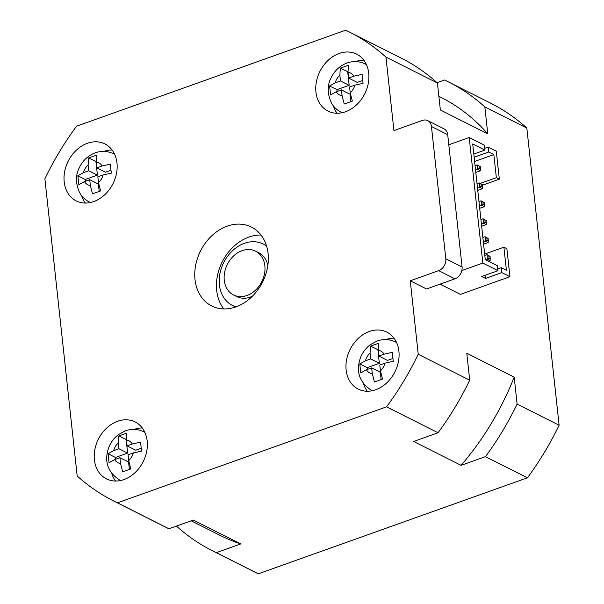 <?xml version="1.0" encoding="UTF-8"?>
<svg xmlns="http://www.w3.org/2000/svg" width="604" height="604" viewBox="0 0 604 604"><rect width="100%" height="100%" fill="white"/><g stroke="black" fill="none" stroke-linecap="round" stroke-linejoin="round"><path stroke-width="0.91" d="M242.129 250.652A24.53 19.275 116.7 0 1 255.598 251.166A24.53 19.275 116.7 0 1 261.781 281.736A24.53 19.275 116.7 0 1 233.529 294.971A24.53 19.275 116.7 0 1 224.635 272.306A24.53 19.275 116.7 0 1 242.129 250.652M233.529 294.971L236.783 296.609A24.53 19.275 -63.3 0 0 252.374 296.232M267.829 265.556A24.53 19.275 -63.3 0 0 258.852 252.797L255.598 251.166M236.073 306.824A34.337 26.984 116.7 0 1 232.366 305.375A34.337 26.984 116.7 0 1 219.909 273.642A34.337 26.984 116.7 0 1 244.401 243.321A34.337 26.984 116.7 0 1 263.261 244.039A34.337 26.984 116.7 0 1 266.636 246.153M223.79 308.916A44.152 34.692 116.7 0 1 219.388 268.561A44.152 34.692 116.7 0 1 248.848 237.085A44.152 34.692 116.7 0 1 261.003 235.039M227.172 226.16A44.152 34.692 116.7 0 1 251.423 227.089A44.152 34.692 116.7 0 1 262.544 282.128A44.152 34.692 116.7 0 1 211.694 305.949A44.152 34.692 116.7 0 1 195.681 265.148A44.152 34.692 116.7 0 1 227.172 226.16M445.82 258.776A9.807 7.709 116.7 0 1 438.678 270.645L410.252 280.784L418.232 354.269A262.446 206.243 -63.3 0 1 386.575 406.832L117.455 502.83A262.446 206.243 -63.3 0 1 113.492 500.905A262.446 206.243 -63.3 0 1 77.169 475.944L44.885 178.769A262.446 206.243 -63.3 0 1 76.542 126.206L345.662 30.2A262.446 206.243 -63.3 0 1 349.625 32.133A262.446 206.243 -63.3 0 1 385.948 57.093L393.936 130.577L422.355 120.438A9.807 7.709 116.7 0 1 427.745 120.641A9.807 7.709 116.7 0 1 431.452 126.508L445.82 258.776L462.075 266.968A9.807 7.709 -63.3 0 1 454.933 278.829L426.507 288.969L410.252 280.784M346.137 370.026A31.884 25.058 116.7 0 1 358.406 338.263A31.884 25.058 116.7 0 1 386.877 332.132A31.884 25.058 116.7 0 1 394.91 371.883A31.884 25.058 116.7 0 1 358.187 389.082A31.884 25.058 116.7 0 1 346.137 370.026M116.98 163.012A31.884 25.058 116.7 0 1 104.711 194.767A31.884 25.058 116.7 0 1 76.24 200.906A31.884 25.058 116.7 0 1 68.207 161.155A31.884 25.058 116.7 0 1 104.93 143.948A31.884 25.058 116.7 0 1 116.98 163.012M117.621 421.267A31.884 25.058 116.7 0 1 135.13 421.939A31.884 25.058 116.7 0 1 143.163 461.69A31.884 25.058 116.7 0 1 106.44 478.889A31.884 25.058 116.7 0 1 94.881 449.429A31.884 25.058 116.7 0 1 117.621 421.267M345.496 111.763A31.884 25.058 116.7 0 1 327.987 111.098A31.884 25.058 116.7 0 1 319.954 71.347A31.884 25.058 116.7 0 1 356.677 54.141A31.884 25.058 116.7 0 1 368.236 83.609A31.884 25.058 116.7 0 1 345.496 111.763M484.672 254.05L503.902 247.187L506.409 270.275L501.26 267.685L501.796 272.615L509.927 276.707L506.884 248.689L503.902 247.187M482.385 185.232L499.334 179.192L496.284 151.166L488.16 147.074L488.696 152.004L493.846 154.601L496.352 177.689L499.334 179.192M480.248 183.435L496.352 177.689M490.357 258.648L489.006 257.968L487.436 259.108L490.146 260.475L490.116 256.406L486.945 254.624L487.436 259.108L485.563 259.773M489.006 257.968L488.764 255.726L486.945 254.624L484.816 255.386M488.764 255.726L490.116 256.406M488.274 261.139L490.146 260.475M488.409 240.709L487.058 240.03L485.488 241.17L488.198 242.536L488.168 238.474L484.997 236.685L485.488 241.17L483.351 241.932M487.058 240.03L486.816 237.787L484.997 236.685L482.868 237.447M486.816 237.787L488.168 238.474M483.6 244.175L488.198 242.536M486.462 222.778L485.11 222.098L483.54 223.238L486.25 224.605L486.22 220.536L483.049 218.754L483.54 223.238L481.403 224.001M485.11 222.098L484.869 219.856L483.049 218.754L480.92 219.516M484.869 219.856L486.22 220.536M481.652 226.243L486.25 224.605M484.514 204.847L483.162 204.16L481.592 205.3L484.302 206.666L484.272 202.604L481.101 200.822L481.592 205.3L479.455 206.062M483.162 204.16L482.921 201.917L481.101 200.822L478.972 201.577M482.921 201.917L484.272 202.604M479.704 208.304L484.302 206.666M482.566 186.908L481.214 186.228L479.644 187.368L482.354 188.735L482.324 184.665L479.153 182.884L479.644 187.368L477.507 188.131M481.214 186.228L480.973 183.986L479.153 182.884L477.024 183.646M480.973 183.986L482.324 184.665M477.756 190.373L482.354 188.735M480.618 168.977L479.266 168.29L477.696 169.437L480.406 170.796L480.376 166.734L477.205 164.952L477.696 169.437L475.559 170.192M479.266 168.29L479.017 166.047L477.205 164.952L475.076 165.707M479.017 166.047L480.376 166.734M475.801 172.442L480.406 170.796M461.849 270.547L482.83 263.065L498.006 270.705L481.766 276.496L485.556 278.406L501.796 272.615M485.216 275.265L485.556 278.406M526.831 128.056L484.838 106.908A262.446 206.243 -63.3 0 0 448.515 81.94L490.508 103.095A262.446 206.243 116.7 0 1 526.831 128.056L559.115 425.231L517.122 404.084L514.193 377.13L466.786 353.249L469.708 380.195L418.232 354.269M438.874 96.308L440.792 97.274A245.277 192.752 116.7 0 1 487.768 133.854L484.838 106.908M487.768 133.854L440.354 109.973L437.424 83.02L385.948 57.093M509.927 276.707L460.391 294.382L440.052 284.137M498.006 270.705L497.469 265.775L485.276 259.629L472.713 143.956L484.899 150.094L484.363 145.164L469.195 137.523L482.83 263.065M473.808 154.05L484.899 150.094M497.809 268.916L501.26 267.685M474.608 161.457L493.846 154.601M474.148 157.191L488.696 152.004M484.71 148.305L488.16 147.074M448.802 144.794L469.195 137.523M559.115 425.231A262.446 206.243 116.7 0 1 527.458 477.794L258.338 573.8A262.446 206.243 116.7 0 1 254.375 571.867L212.382 550.72A262.446 206.243 -63.3 0 0 216.345 552.645L240.747 543.94A245.277 192.752 116.7 0 1 220.105 535.386L191.196 520.822M370.524 346.137L378.64 343.238L378.179 350.252A12.261 9.634 116.7 0 1 384.053 354.171L392.283 352.343L393.257 361.313L385.027 363.14A12.261 9.634 116.7 0 1 380.414 370.796L382.536 379.108L374.42 382.007L372.291 373.695A12.261 9.634 116.7 0 1 366.424 369.776L360.777 372.902L359.803 363.933L365.45 360.807A12.261 9.634 116.7 0 1 370.063 353.144L370.524 346.137L378.134 349.769M370.063 353.144L370.69 358.935L379.357 363.306L377.9 349.852M359.803 363.933L367.179 367.647L379.357 363.306M370.69 358.935L365.45 360.807M367.375 369.437L367.179 367.647M366.424 369.776L371.664 367.904L380.331 372.268L381.124 379.516M371.664 367.904L372.291 373.695M380.414 370.796L379.788 365.005L385.027 363.14M384.053 354.171L378.814 356.043L378.179 350.252M378.814 356.043L387.481 360.407L392.789 358.512M385.835 339.576A31.884 25.058 116.7 0 1 394.019 338.172M367.292 391.233A31.884 25.058 116.7 0 1 363.548 383.819M340.324 68.146L348.44 65.255L347.987 72.261A12.261 9.634 116.7 0 1 353.853 76.18L362.083 74.36L363.057 83.322L354.827 85.149A12.261 9.634 116.7 0 1 350.214 92.812L352.343 101.125L344.22 104.016L342.098 95.704A12.261 9.634 116.7 0 1 336.224 91.785L330.577 94.911L329.603 85.949L335.25 82.823A12.261 9.634 116.7 0 1 339.863 75.16L340.324 68.146L347.934 71.778M336.224 91.785L341.464 89.92L350.139 94.284L350.924 101.532M341.464 89.92L342.098 95.704M350.214 92.812L349.588 87.021L354.827 85.149M353.853 76.18L348.614 78.052L347.987 72.261M339.863 75.16L340.49 80.951L335.25 82.823M348.614 78.052L357.281 82.423L362.596 80.528M340.49 80.951L349.165 85.315L347.7 71.868M329.603 85.949L336.979 89.664L349.165 85.315M337.175 91.446L336.979 89.664M337.092 113.25A31.884 25.058 116.7 0 1 333.348 105.828M355.635 61.585A31.884 25.058 116.7 0 1 363.819 60.181M88.584 157.954L96.7 155.062L96.24 162.068A12.261 9.634 116.7 0 1 102.114 165.987L110.343 164.167L111.317 173.129L103.088 174.956A12.261 9.634 116.7 0 1 98.475 182.619L100.596 190.932L92.48 193.824L90.351 185.511A12.261 9.634 116.7 0 1 84.485 181.593L78.837 184.718L77.863 175.749L83.511 172.623A12.261 9.634 116.7 0 1 88.124 164.968L88.584 157.954L96.195 161.585M98.475 182.619L97.848 176.829L103.088 174.956M102.114 165.987L96.874 167.859L105.541 172.223L110.849 170.328M96.874 167.859L96.24 162.068M88.124 164.968L88.75 170.758L83.511 172.623M84.485 181.593L89.724 179.72L90.351 185.511M88.75 170.758L97.418 175.122L95.96 161.676M77.863 175.749L85.24 179.471L97.418 175.122M85.436 181.253L85.24 179.471M89.724 179.72L98.392 184.092L99.184 191.34M85.353 203.05A31.884 25.058 116.7 0 1 81.608 195.636M103.896 151.393A31.884 25.058 116.7 0 1 112.08 149.988M118.777 435.945L126.9 433.045L126.44 440.059A12.261 9.634 116.7 0 1 132.314 443.978L140.543 442.151L141.517 451.12L133.288 452.94A12.261 9.634 116.7 0 1 128.675 460.603L130.796 468.915L122.68 471.815L120.551 463.502A12.261 9.634 116.7 0 1 114.677 459.584L109.037 462.709L108.063 453.74L113.703 450.614A12.261 9.634 116.7 0 1 118.324 442.951L118.777 435.945L126.395 439.576M132.314 443.978L127.067 445.843L135.741 450.214L141.049 448.319M127.067 445.843L126.44 440.059M118.324 442.951L118.95 448.742L127.618 453.113L126.16 439.659M118.95 448.742L113.703 450.614M114.677 459.584L119.924 457.711L120.551 463.502M128.675 460.603L128.04 454.812L133.288 452.94M108.063 453.74L115.44 457.454L127.618 453.113M115.628 459.244L115.44 457.454M119.924 457.711L128.592 462.075L129.377 469.323M134.096 429.384A31.884 25.058 116.7 0 1 142.28 427.979M115.553 481.041A31.884 25.058 116.7 0 1 111.808 473.627M431.452 126.508L447.707 134.7A9.807 7.709 -63.3 0 0 444 128.833L427.745 120.641M447.707 134.7L462.075 266.968M240.747 543.94L193.34 520.059L168.931 528.764A262.446 206.243 116.7 0 1 164.968 526.831L113.492 500.905M469.708 380.195A262.446 206.243 116.7 0 1 438.051 432.758L413.649 441.464L461.056 465.344L485.465 456.639A262.446 206.243 -63.3 0 0 517.122 404.084M349.625 32.133L401.101 58.06A262.446 206.243 116.7 0 1 437.424 83.02M438.051 432.758L386.575 406.832M168.931 528.764L117.455 502.83M514.193 377.13A245.277 192.752 116.7 0 1 461.056 465.344M176.428 526.092A262.446 206.243 -63.3 0 0 212.382 550.72M258.338 573.8L216.345 552.645M448.515 81.94A262.446 206.243 -63.3 0 0 444.552 80.015L437.054 82.688M527.458 477.794L485.465 456.639M396.624 342.589A26.984 21.2 -63.3 0 0 395.507 341.97C389.557 339.138 383.457 338.814 377.206 340.996L370.365 344.665C365.964 347.972 362.694 352.223 360.573 357.417C355.665 371.211 359.214 382.128 371.226 390.161A26.984 21.2 -63.3 0 0 372.396 390.697M366.424 64.605A26.984 21.2 -63.3 0 0 365.307 63.986C359.357 61.155 353.257 60.83 347.006 63.012C339.546 65.866 334.095 71.113 330.667 78.731C327.209 85.859 327.413 93.831 331.279 102.65C333.574 106.84 336.828 110.011 341.026 112.178A26.984 21.2 -63.3 0 0 342.196 112.706M89.286 201.985A26.984 21.2 -63.3 0 0 90.457 202.514M114.684 154.413A26.984 21.2 -63.3 0 0 113.56 153.786C107.618 150.962 101.517 150.638 95.266 152.812C87.799 155.673 82.355 160.921 78.92 168.539C75.47 175.666 75.674 183.639 79.532 192.457C81.834 196.647 85.088 199.818 89.286 201.978L90.374 202.529M144.885 432.396A26.984 21.2 -63.3 0 0 143.76 431.777C137.818 428.946 131.717 428.621 125.458 430.803L118.618 434.465C114.216 437.779 110.955 442.03 108.833 447.224C103.926 461.018 107.474 471.935 119.486 479.969A26.984 21.2 -63.3 0 0 120.657 480.497M438.678 270.645L454.933 278.829M232.366 305.375L235.59 306.998M263.261 244.039L266.485 245.662M371.226 390.161L372.321 390.712M395.507 341.97L396.594 342.521M341.026 112.178L342.121 112.722M365.307 63.986L366.394 64.53M113.56 153.786L114.654 154.337M119.486 479.969L120.573 480.52M143.76 431.777L144.854 432.328"/></g></svg>

